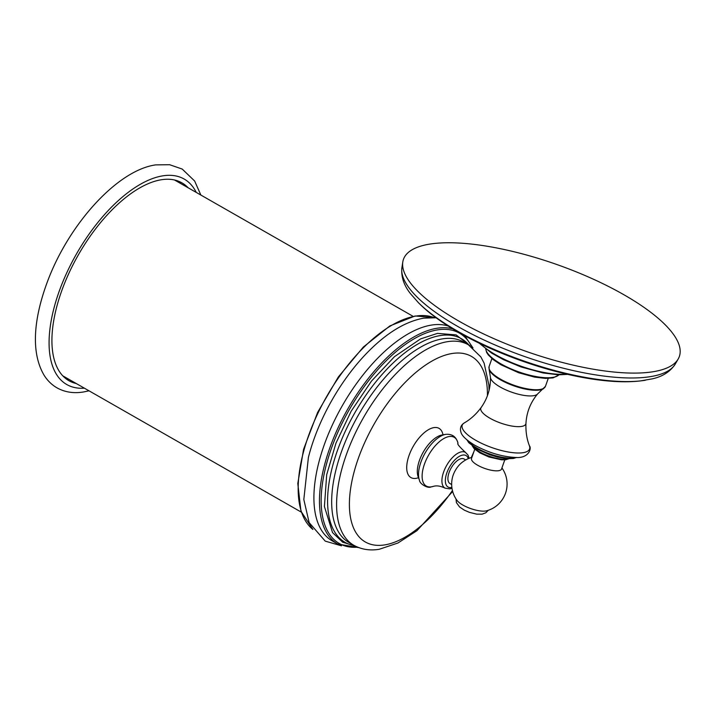 <?xml version="1.0" encoding="UTF-8"?>
<svg xmlns="http://www.w3.org/2000/svg" width="714" height="714" viewBox="0 0 714 714"><rect width="100%" height="100%" fill="white"/><g stroke="black" fill="none" stroke-linecap="round" stroke-linejoin="round"><path stroke-width="1.07" d="M653.078 371.744A146.254 46.071 19.4 0 0 678.211 358.963A146.254 46.071 19.4 0 0 595.753 280.29A146.254 46.071 19.4 0 0 429.721 244.108A146.254 46.071 -160.6 0 0 402.794 261.976A146.254 46.071 -160.6 0 0 494.615 338.963A146.254 46.071 -160.6 0 0 653.078 371.744M474.748 449.267L471.517 458.459A15.922 5.016 19.4 0 0 477.559 465.189A15.922 5.016 19.4 0 0 498.684 470.696A15.922 5.016 19.4 0 0 501.54 469.036L504.78 459.843M471.892 457.371A27.712 27.712 0 0 0 460.119 464.127A14.842 7.06 119.7 0 0 452.435 477.577A27.712 27.712 0 0 0 457.005 500.407A17.243 5.435 19.4 0 0 469.964 508.314A17.243 5.435 19.4 0 0 485.707 510.992A17.243 5.435 19.4 0 0 486.564 510.813A27.712 27.712 0 0 0 501.924 467.947M451.667 484.529L450.016 483.583A14.164 6.738 -60.3 0 1 450.007 470.24A14.164 6.738 -60.3 0 1 461.503 458.611A14.164 6.738 119.7 0 1 464.064 458.986L465.724 459.941M451.989 488.278L449.838 488.867L445.072 488.153A20.581 9.791 -60.3 0 1 444.929 468.803A20.581 9.791 -60.3 0 1 461.681 451.81A20.581 9.791 -60.3 0 1 465.492 452.417C459.379 446.759 456.889 443.706 458.004 443.26A28.096 13.37 -60.3 0 0 449.106 436.549A28.096 13.37 -60.3 0 0 424.419 464.234A28.096 13.37 -60.3 0 0 431.399 486.841A28.096 13.37 -60.3 0 0 433.38 486.35L431.015 486.93C427.873 488.679 419.591 483.958 419.448 480.21L418.154 476.791A25.865 12.308 -60.3 0 1 423.313 452.016A25.865 12.308 -60.3 0 1 442.046 434.987A25.865 12.308 -60.3 0 1 442.153 434.969M453.104 329.002A122.344 58.227 119.7 0 0 436.986 328.262A122.344 58.227 119.7 0 0 337.651 428.73A122.344 58.227 119.7 0 0 337.713 544.014L332.162 540.837A122.344 58.227 119.7 0 1 332.099 425.553A122.344 58.227 119.7 0 1 431.434 325.084A122.344 58.227 -60.3 0 1 448.472 326.119M436.227 317.757L423.768 318.141C406.034 321.38 387.997 332.081 369.656 350.244A122.344 58.227 119.7 0 0 308.394 457.451L303.825 499.523L309.144 522.603L325.236 541.132L341.506 545.826M178.027 181.053A113.919 54.219 -60.3 0 1 180.633 183.489M68.767 379.25A113.919 54.219 -60.3 0 1 65.34 378.241M188.157 187.791A113.919 54.219 119.7 0 0 181.972 182.882A113.919 54.219 119.7 0 0 61.252 292.106A113.919 54.219 119.7 0 0 68.928 380.705A113.919 54.219 119.7 0 0 76.291 383.552M402.794 261.976L401.911 267.661A145.192 45.732 -160.6 0 0 493.062 344.103A145.192 45.732 -160.6 0 0 650.383 376.644A145.192 45.732 19.4 0 0 675.337 363.953L678.211 358.963M645.277 380.267A141.024 44.42 -160.6 0 1 640.681 380.883A141.024 44.42 -160.6 0 1 418.315 302.575L410.488 293.668C403.838 285.323 400.982 276.648 401.911 267.661M566.55 374.109A55.156 17.377 -160.6 0 1 480.335 343.746M558.946 374.823A39.163 12.334 -160.6 0 1 500.889 363.837A39.163 12.334 -160.6 0 1 485.806 349.066M529.413 445.804C531.814 447.981 529.208 459.093 514.303 457.397C501.201 456.487 488.064 452.453 474.881 445.304C463.636 438.557 461.628 434.273 461.137 432.827C459.611 428.489 460.682 425.178 464.341 422.884A35.709 11.245 -160.6 0 0 475.792 440.324A35.709 11.245 -160.6 0 0 513.428 452.73A35.709 11.245 -160.6 0 0 529.413 445.804C526.789 439.074 525.629 431.559 525.959 423.268C526.655 412.148 530.547 402.375 537.624 393.932L545.442 386.354A29.863 9.407 -160.6 0 1 528.628 389.076A29.863 9.407 -160.6 0 1 500.443 379.134A29.863 9.407 -160.6 0 1 489.108 366.514L491.901 358.571M543.524 388.684A29.64 9.336 -160.6 0 1 500.344 379.75A29.64 9.336 -160.6 0 1 489.135 369.531L489.108 366.514M537.624 393.932A25.195 7.934 -160.6 0 1 500.157 386.997A25.195 7.934 19.4 0 1 490.447 377.313C490.679 388.327 487.582 398.385 481.165 407.489A23.848 7.515 19.4 0 0 489.893 418.199A23.848 7.515 -160.6 0 0 513.348 426.276A23.848 7.515 -160.6 0 0 525.959 423.268M515.776 457.433A27.712 8.729 -160.6 0 1 477.255 448.249A27.712 8.729 -160.6 0 1 467.688 440.502M508.082 458.736A20.322 6.399 -160.6 0 1 479.862 451.989A20.322 6.399 -160.6 0 1 472.864 446.33M451.873 487.403A18.118 8.622 -60.3 0 1 451.328 487.51A18.118 8.622 -60.3 0 1 446.83 472.927A18.118 8.622 -60.3 0 1 462.752 455.068A18.118 8.622 -60.3 0 1 468.295 458.656M419.448 480.21A28.364 13.495 -60.3 0 1 425.107 453.042A28.364 13.495 -60.3 0 1 445.643 434.371A28.364 13.495 -60.3 0 1 445.768 434.344M418.493 477.693A28.337 13.486 119.7 0 1 416.057 478.344A28.337 13.486 -60.3 0 1 409.024 455.541A28.337 13.486 -60.3 0 1 433.925 427.606A28.337 13.486 119.7 0 1 442.992 434.826M487.403 395.797A106.904 50.872 119.7 0 0 452.096 353.501A106.904 50.872 -60.3 0 0 358.151 458.879A106.904 50.872 -60.3 0 0 384.685 544.907A106.904 50.872 119.7 0 0 452.435 490.536M471.285 457.549A106.904 50.872 119.7 0 0 473.909 451.65M353.814 545.282A115.463 54.951 -60.3 0 1 353.76 436.486A115.463 54.951 -60.3 0 1 447.499 341.676A115.463 54.951 -60.3 0 1 468.384 344.791L463.457 341.97A115.463 54.951 -60.3 0 0 442.573 338.855A115.463 54.951 -60.3 0 0 348.834 433.666A115.463 54.951 -60.3 0 0 348.887 542.461L353.814 545.282C361.489 549.494 369.968 550.833 379.25 549.28L397.975 542.997L416.967 530.663L452.676 491.473M354.465 545.648A117.266 55.808 -60.3 0 1 340.997 441.145A117.266 55.808 -60.3 0 1 440.235 335.58A117.266 55.808 -60.3 0 1 469.036 345.165M471.99 347.165A121.139 57.647 119.7 0 0 437.53 329.877A121.139 57.647 119.7 0 0 332.09 446.482A121.139 57.647 119.7 0 0 357.696 547.183M433.987 317.569A122.344 58.227 119.7 0 0 415.7 316.097A122.344 58.227 119.7 0 0 318.248 412.558A122.344 58.227 119.7 0 0 312.902 529.458L300.969 511.242L297.8 483.494L303.584 449.284L317.623 412.406L338.329 376.992L363.355 347.031L389.915 325.896L415.129 315.981L434.014 317.569M84.395 388.175A118.345 56.326 119.7 0 1 59.851 289.482A118.345 56.326 119.7 0 1 162.756 175.849A118.345 56.326 -60.3 0 1 196.261 192.423M418.315 302.575C461.672 347.04 579.027 388.371 640.681 380.883L652.355 378.839C662.77 376.501 670.428 371.539 675.337 363.953M567.657 374.359L558.571 374.814L543.077 372.967L520.899 366.907L503.638 359.749L491.705 353.153L479.308 343.247M559.044 374.823L553.082 377.884L545.514 378.411L534.474 377.09L518.694 372.762L500.969 364.792L492.919 359.41L488.394 355.054L486.636 352.404L485.725 349.003M545.442 386.354L548.245 378.411M489.135 369.531L490.447 377.313M464.341 422.884C470.615 419.288 476.22 414.156 481.165 407.489M516.731 457.424L513.402 458.486L507.627 458.709L497.346 457.058L489.768 454.791L477.336 449.204L468.821 442.751L466.947 439.895M508.886 458.763L505.682 459.754L501.451 459.816L488.965 457.005L479.951 452.944L474.06 448.588L472.222 445.848M456.005 498.934L456.416 502.62L459.575 506.985L464.234 510.108L469.375 512.34L476.72 514.151L482.057 514.169L485.797 512.813L488.26 510.296M445.072 488.153C441.1 486.225 437.602 485.538 434.567 486.073L433.38 486.35M469.116 458.308L468.054 455.148L465.492 452.417M442.046 434.987L445.795 434.344C452.203 433.8 456.273 436.772 458.004 443.26M489.054 390.415L488.903 385.096L484.128 363.167L480.879 356.955L468.384 344.791M355.518 546.192L342.693 542.221L332.537 532.599L324.415 506.529L326.691 474.712L335.964 443.144L351.154 411.219L371.414 381.16L394.485 356.661L420.546 338.909L437.486 333.384L456.094 334.884L470.035 345.79M337.713 544.014L358.892 547.647M473.007 347.959L464.671 335.678M62.734 375.796L301.254 512.108M174.6 180.044L413.12 316.347M200.866 195.056L194.636 181.008L182.222 169.066L169.655 164.72L155.661 164.889C117.56 170.2 69.499 223.5 48.025 280.093C34.102 316.766 30.095 351.841 44.259 375.493C47.624 380.785 51.908 384.926 57.111 387.916C64.974 392.236 73.756 393.584 83.484 391.977L89 390.808"/></g></svg>
